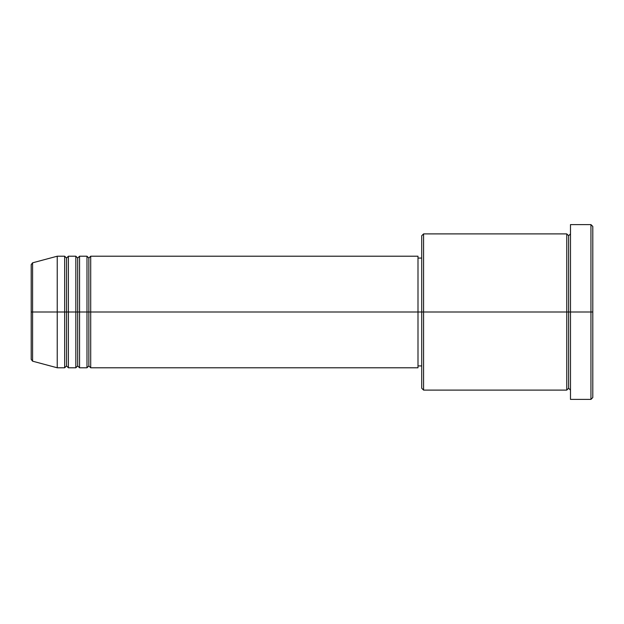 <?xml version="1.0" encoding="UTF-8"?>
<svg xmlns="http://www.w3.org/2000/svg" width="624" height="624" viewBox="0 0 624 624"><rect width="100%" height="100%" fill="white"/><g stroke="black" fill="none" stroke-linecap="round" stroke-linejoin="round"><path stroke-width="0.94" d="M31.2 312L31.2 359.385L31.2 312L31.2 359.385L32.581 361.179L32.581 312L32.581 361.179L32.581 312L31.2 312L31.2 264.615L31.2 312L57.236 312L32.581 312L32.581 262.821L32.581 312L32.581 262.821L31.2 264.615L31.2 312M570.484 390.101L568.628 388.245L566.764 390.101L566.764 233.899L566.764 312L568.628 312L568.628 235.755L568.628 312L568.628 235.755L568.628 312L570.484 312L570.484 399.399L570.484 224.601L570.484 312L590.944 312L590.944 399.399L590.944 312L592.8 312L592.8 226.457L592.8 397.543L592.8 312L423.579 312L423.579 390.101L423.579 312L417.994 312L417.994 367.786L417.994 312L90.706 312L90.706 256.214L90.706 312L88.85 312L88.85 258.071L88.85 312L86.986 312L86.986 256.214L86.986 312L79.552 312L79.552 256.214L79.552 312L77.688 312L77.688 258.071L77.688 312L75.832 312L75.832 256.214L75.832 312L68.39 312L68.39 256.214L68.39 312L66.534 312L66.534 258.071L66.534 312L64.67 312L64.67 256.214L64.67 312L57.236 312L57.236 367.786L57.236 312L64.67 312L64.67 256.214L57.236 256.214L57.236 312L57.236 256.214L32.581 262.821M90.706 367.786L88.85 365.929L86.986 367.786L86.986 312L88.85 312L88.85 258.071L88.85 365.929L88.85 312L88.85 365.929L88.85 312L90.706 312L90.706 367.786L417.994 367.786M79.552 367.786L77.688 365.929L75.832 367.786L75.832 312L77.688 312L77.688 258.071L77.688 365.929L77.688 312L77.688 365.929L77.688 312L79.552 312L79.552 367.786L86.986 367.786M68.39 367.786L66.534 365.929L64.67 367.786L64.67 312L66.534 312L66.534 258.071L66.534 365.929L66.534 312L66.534 365.929L66.534 312L68.39 312L68.39 367.786L75.832 367.786M64.67 256.214L66.534 258.071L68.39 256.214L68.39 312L75.832 312L75.832 256.214L77.688 258.071L79.552 256.214L79.552 312L86.986 312L86.986 256.214L88.85 258.071L90.706 256.214L90.706 312L417.994 312L417.994 256.214L417.994 312L421.715 312L421.715 388.245L421.715 235.755L421.715 312L566.764 312L566.764 233.899L423.579 233.899L423.579 312L423.579 233.899L421.715 235.755M590.944 312L590.944 224.601L590.944 312M566.764 312L566.764 390.101L566.764 312M568.628 312L568.628 388.245L568.628 312M64.67 312L64.67 367.786L64.67 312M68.39 312L68.39 367.786L68.39 312M75.832 312L75.832 367.786L75.832 312M79.552 312L79.552 367.786L79.552 312M86.986 312L86.986 367.786L86.986 312M90.706 312L90.706 367.786L90.706 312M566.764 390.101L423.579 390.101L421.715 388.245M570.484 399.399L590.944 399.399L592.8 397.543M566.764 233.899L568.628 235.755L570.484 233.899M421.715 365.929L417.994 365.929M64.67 367.786L57.236 367.786L32.581 361.179M75.832 256.214L68.39 256.214M592.8 226.457L590.944 224.601L570.484 224.601M421.715 258.071L417.994 258.071M417.994 256.214L90.706 256.214M86.986 256.214L79.552 256.214"/></g></svg>
